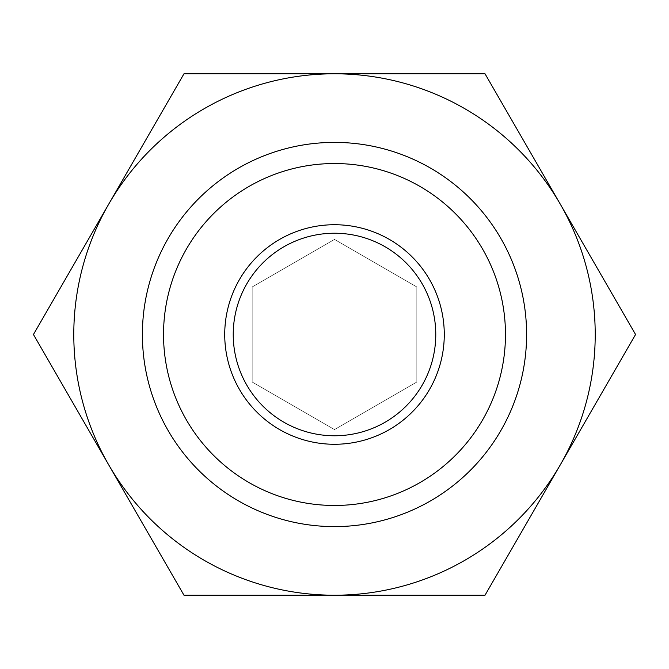 <?xml version="1.0" encoding="UTF-8"?>
<svg xmlns="http://www.w3.org/2000/svg" width="669" height="669" viewBox="0 0 669 669"><rect width="100%" height="100%" fill="white"/><g stroke="black" fill="none" stroke-linecap="round" stroke-linejoin="round"><path stroke-width="0.5" stroke-dasharray="3.35 2.51" d="M108.713 204.145A260.718 260.718 0 0 0 108.713 464.855L33.45 334.5L183.975 73.782L485.025 73.782L635.55 334.5L485.025 595.218L183.975 595.218L108.713 464.855A260.718 260.718 0 0 0 560.288 464.855A260.718 260.718 0 0 0 334.5 73.782A260.718 260.718 0 0 0 108.713 204.145M334.5 526.603A192.103 192.103 0 0 1 142.397 334.5A192.103 192.103 0 0 1 334.5 142.397A192.103 192.103 0 0 1 526.603 334.5A192.103 192.103 0 0 1 334.5 526.603A192.103 192.103 0 0 1 142.397 334.5A192.103 192.103 0 0 1 334.5 142.397A192.103 192.103 0 0 1 526.603 334.5A192.103 192.103 0 0 1 334.5 526.603A192.103 192.103 0 0 0 526.603 334.5A192.103 192.103 0 0 0 334.5 142.397A192.103 192.103 0 0 0 142.397 334.5A192.103 192.103 0 0 0 334.5 526.603M334.5 163.529A170.971 170.971 0 0 1 505.471 334.5A170.971 170.971 0 0 1 334.5 505.471A170.971 170.971 0 0 1 163.529 334.5A170.971 170.971 0 0 1 334.5 163.529M334.5 444.275A109.775 109.775 0 0 0 444.275 334.5A109.775 109.775 0 0 0 334.5 224.725A109.775 109.775 0 0 0 224.725 334.5A109.775 109.775 0 0 0 334.5 444.275M252.171 286.968L334.5 239.435L416.829 286.968L416.829 382.032L334.5 429.565L252.171 382.032L252.171 286.968L334.5 239.435L416.829 286.968L416.829 382.032L334.5 429.565L252.171 382.032L252.171 286.968"/><path stroke-width="1" d="M595.218 334.5A260.718 260.718 0 0 0 108.713 204.145A260.718 260.718 0 0 0 334.5 595.218A260.718 260.718 0 0 0 595.218 334.5M635.55 334.5L485.025 73.782L183.975 73.782L33.45 334.5L183.975 595.218L485.025 595.218L635.55 334.5M334.5 435.77A101.27 101.27 0 0 0 435.77 334.5A101.27 101.27 0 0 0 334.5 233.23A101.27 101.27 0 0 0 233.23 334.5A101.27 101.27 0 0 0 334.5 435.77M334.5 224.725A109.775 109.775 0 0 1 444.275 334.5A109.775 109.775 0 0 1 334.5 444.275A109.775 109.775 0 0 1 224.725 334.5A109.775 109.775 0 0 1 334.5 224.725M334.5 505.471A170.971 170.971 0 0 0 505.471 334.5A170.971 170.971 0 0 0 334.5 163.529A170.971 170.971 0 0 0 163.529 334.5A170.971 170.971 0 0 0 334.5 505.471M334.5 142.397A192.103 192.103 0 0 1 526.603 334.5A192.103 192.103 0 0 1 334.5 526.603A192.103 192.103 0 0 1 142.397 334.5A192.103 192.103 0 0 1 334.5 142.397"/></g></svg>
